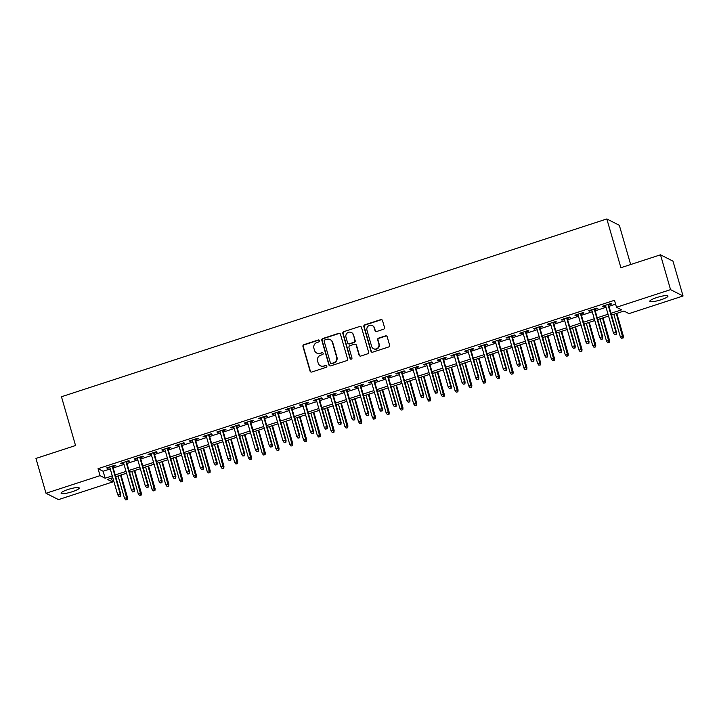<?xml version="1.0" encoding="UTF-8"?>
<svg xmlns="http://www.w3.org/2000/svg" width="719" height="719" viewBox="0 0 719 719"><rect width="100%" height="100%" fill="white"/><g stroke="black" fill="none" stroke-linecap="round" stroke-linejoin="round"><path stroke-width="1.08" d="M319.497 340.635A1.016 0.98 -63.1 0 0 318.274 339.988L303.912 344.671A1.447 1.402 -63.1 0 0 302.96 346.477L310.06 371.094A1.447 1.402 -63.1 0 0 311.812 372.02L326.174 367.337A1.016 0.98 -63.1 0 0 326.354 365.477A1.016 0.98 -63.1 0 0 325.617 365.423L323.757 366.034A4.629 4.476 -63.1 0 1 318.175 363.068L317.582 361.01A4.629 4.476 -63.1 0 1 320.638 355.231L322.498 354.62A1.016 0.98 -63.1 0 0 322.687 352.759A1.016 0.98 -63.1 0 0 321.95 352.705L320.09 353.317A4.629 4.476 -63.1 0 1 314.5 350.342L313.906 348.293A4.629 4.476 -63.1 0 1 316.971 342.505L318.832 341.902A1.016 0.98 -63.1 0 0 319.497 340.635M319.173 340.141A1.016 0.98 -63.1 0 0 318.616 340.159L304.254 344.841A1.447 1.402 -63.1 0 0 303.292 346.648L310.401 371.265A1.447 1.402 -63.1 0 0 310.932 372.02M326.516 365.585A1.016 0.98 -63.1 0 0 325.959 365.594L323.757 366.034M322.84 352.867A1.016 0.98 -63.1 0 0 322.283 352.876L320.09 353.317M661.058 299.751A9.437 1.681 -16.1 0 1 649.832 301.27A9.437 1.681 -16.1 0 1 656.735 297.558A9.437 1.681 -16.1 0 1 667.96 296.039A9.437 1.681 -16.1 0 1 661.058 299.751M72.322 491.706A9.437 1.681 -16.1 0 1 61.097 493.225A9.437 1.681 -16.1 0 1 67.999 489.504A9.437 1.681 -16.1 0 1 79.225 487.985A9.437 1.681 -16.1 0 1 72.322 491.706M383.542 329.257A1.447 1.402 -63.1 0 0 384.503 327.451L382.508 320.539A1.447 1.402 -63.1 0 0 380.764 319.613L364.812 324.817A1.447 1.402 -63.1 0 0 363.859 326.624L370.959 351.24A1.447 1.402 -63.1 0 0 372.712 352.166L388.655 346.971A1.447 1.402 -63.1 0 0 389.617 345.156L387.208 336.816A1.447 1.402 -63.1 0 0 385.465 335.89L378.634 338.119A1.447 1.402 -63.1 0 0 377.673 339.925L378.868 344.059A3.874 3.739 -63.1 0 1 373.503 348.688A3.874 3.739 -63.1 0 1 371.642 346.414L366.96 330.21A3.874 3.739 -63.1 0 1 372.325 325.581A3.874 3.739 -63.1 0 1 374.195 327.855L374.976 330.551A1.447 1.402 -63.1 0 0 376.72 331.486L383.542 329.257M111.445 478.135L112.559 481.991L58.509 499.615L46.007 493.27L35.95 458.434L75.54 445.528L61.466 396.753L606.827 218.953L620.901 267.72L660.491 254.805L670.548 289.64L683.05 295.994L628.999 313.619L623.93 311.039L611.518 315.084M46.007 493.27L100.058 475.645L105.127 478.216L112.263 475.888M610.997 313.286L621.567 309.844L616.498 307.265L614.484 300.299L98.045 468.68L100.058 475.645M616.498 307.265L670.548 289.64M340.473 334.245A1.447 1.402 -63.1 0 0 338.721 333.319L322.768 338.523A1.447 1.402 -63.1 0 0 321.815 340.33L328.925 364.946A1.447 1.402 -63.1 0 0 330.668 365.872L346.621 360.677A1.447 1.402 -63.1 0 0 347.574 358.862L340.473 334.245M343.79 331.666L359.743 326.471A1.447 1.402 -63.1 0 1 361.486 327.397L368.595 352.013A1.447 1.402 -63.1 0 1 367.634 353.82L360.812 356.049A1.447 1.402 -63.1 0 1 359.069 355.123L356.184 345.138A1.447 1.402 -63.1 0 0 354.44 344.212L349.91 345.686A1.447 1.402 -63.1 0 0 348.949 347.493L351.951 357.891A1.016 0.98 -63.1 0 1 350.548 359.096A1.016 0.98 -63.1 0 1 350.063 358.502L342.837 333.472A1.447 1.402 -63.1 0 1 343.79 331.666L359.743 326.471M112.82 466.613L115.804 465.633L114.959 465.211L106.691 467.898L107.535 468.33L109.863 467.575M126.589 462.119L129.573 461.149L128.728 460.717L120.468 463.413L121.313 463.836L123.632 463.081M140.358 457.626L143.342 456.655L142.497 456.223L134.237 458.92L135.082 459.351L137.41 458.596M154.136 453.141L157.119 452.17L156.275 451.739L148.006 454.435L148.851 454.857L151.179 454.102M167.904 448.647L170.888 447.676L170.043 447.245L161.784 449.941L162.629 450.373L164.948 449.609M181.673 444.162L184.657 443.183L183.812 442.76L175.553 445.447L176.398 445.879L178.725 445.124M195.451 439.668L198.435 438.698L197.59 438.266L189.322 440.963L190.167 441.394L192.494 440.63M209.22 435.175L212.204 434.204L211.359 433.773L203.1 436.469L203.944 436.9L206.263 436.145M222.989 430.69L225.973 429.719L225.128 429.288L216.868 431.984L217.713 432.407L220.041 431.652M236.758 426.196L239.751 425.226L238.906 424.794L230.637 427.49L231.482 427.922L233.81 427.158M250.536 421.711L253.519 420.732L252.675 420.309L244.406 422.997L245.251 423.428L247.579 422.673M264.304 417.218L267.288 416.247L266.443 415.816L258.184 418.512L259.029 418.943L261.357 418.179M278.073 412.724L281.057 411.753L280.212 411.322L271.953 414.018L272.798 414.45L275.125 413.695M291.851 408.239L294.835 407.269L293.99 406.837L285.722 409.533L286.566 409.956L288.894 409.201M305.62 403.745L308.604 402.775L307.759 402.343L299.499 405.04L300.344 405.471L302.663 404.707M319.389 399.261L322.373 398.281L321.528 397.859L313.268 400.546L314.113 400.977L316.441 400.222M333.167 394.767L336.15 393.796L335.306 393.365L327.037 396.061L327.882 396.493L330.21 395.729M346.935 390.273L349.919 389.303L349.075 388.871L340.815 391.567L341.66 391.999L343.979 391.244M360.704 385.788L363.688 384.818L362.843 384.386L354.584 387.083L355.429 387.505L357.756 386.75M374.482 381.295L377.466 380.324L376.621 379.893L368.353 382.589L369.198 383.02L371.525 382.256M388.251 376.81L391.235 375.83L390.39 375.408L382.131 378.095L382.975 378.527L385.294 377.772M402.02 372.316L405.004 371.346L404.159 370.914L395.899 373.61L396.744 374.042L399.072 373.278M415.789 367.831L418.782 366.852L417.937 366.429L409.668 369.117L410.513 369.548L412.841 368.793M429.567 363.338L432.55 362.367L431.706 361.936L423.437 364.632L424.282 365.054L426.61 364.299M443.335 358.844L446.319 357.873L445.474 357.442L437.215 360.138L438.06 360.57L440.379 359.806M457.104 354.359L460.088 353.38L459.243 352.957L450.984 355.644L451.829 356.076L454.156 355.321M470.882 349.865L473.866 348.895L473.021 348.463L464.753 351.16L465.597 351.591L467.925 350.827M484.651 345.381L487.635 344.401L486.79 343.979L478.53 346.666L479.375 347.097L481.694 346.342M498.42 340.887L501.404 339.916L500.559 339.485L492.299 342.181L493.144 342.603L495.472 341.849M512.198 336.393L515.181 335.422L514.337 334.991L506.068 337.687L506.913 338.119L509.241 337.355M525.966 331.908L528.95 330.938L528.106 330.506L519.846 333.203L520.691 333.625L523.01 332.87M539.735 327.415L542.719 326.444L541.874 326.013L533.615 328.709L534.46 329.14L536.787 328.376M553.513 322.93L556.497 321.95L555.652 321.528L547.384 324.215L548.229 324.646L550.556 323.892M567.282 318.436L570.266 317.465L569.421 317.034L561.162 319.73L562.006 320.153L564.325 319.398M581.051 313.942L584.035 312.972L583.19 312.54L574.93 315.237L575.775 315.668L578.103 314.913M594.82 309.458L597.813 308.487L596.968 308.056L588.699 310.752L589.544 311.174L591.872 310.419M98.045 468.68L103.114 471.251L110.259 468.923M113.207 467.961L124.028 464.438M126.975 463.467L137.796 459.944M140.753 458.983L151.565 455.451M154.522 454.489L165.343 450.966M168.291 450.004L179.112 446.472M182.069 445.51L192.881 441.987M195.838 441.017L206.659 437.494M209.606 436.532L220.427 433M223.384 432.038L234.196 428.515M237.153 427.553L247.974 424.021M250.922 423.06L261.743 419.537M264.7 418.566L275.512 415.043M278.469 414.081L289.29 410.549M292.238 409.587L303.058 406.064M306.006 405.103L316.827 401.57M319.784 400.609L330.596 397.086M333.553 396.124L344.374 392.592M347.322 391.63L358.143 388.098M361.1 387.137L371.912 383.613M374.869 382.652L385.69 379.12M388.637 378.158L399.458 374.635M402.415 373.673L413.227 370.141M416.184 369.18L427.005 365.656M429.953 364.686L440.774 361.163M443.731 360.201L454.543 356.669M457.5 355.707L468.321 352.184M471.269 351.223L482.089 347.69M485.037 346.729L495.858 343.206M498.815 342.235L509.627 338.712M512.584 337.75L523.405 334.218M526.353 333.257L537.174 329.733M540.131 328.772L550.943 325.24M553.9 324.278L564.721 320.755M567.668 319.784L578.489 316.261M581.446 315.299L592.258 311.767M595.215 310.806L606.036 307.283M608.984 306.321L615.599 304.164M608.598 304.964L611.581 303.993L610.737 303.562L602.468 306.258L603.313 306.689L605.641 305.926M630.653 264.538L619.329 225.299L606.827 218.953M660.491 254.805L672.993 261.159L683.05 295.994M112.784 477.695L107.49 479.42L112.559 481.991M608.562 316.054L597.75 319.578M594.793 320.539L583.972 324.071M581.024 325.033L570.203 328.556M567.246 329.518L556.434 333.05M553.477 334.011L542.656 337.535M539.708 338.505L528.887 342.028M525.931 342.99L515.119 346.522M512.162 347.484L501.341 351.007M498.393 351.968L487.572 355.501M484.615 356.462L473.803 359.985M470.846 360.947L460.025 364.479M457.077 365.441L446.256 368.973M443.308 369.934L432.487 373.458M429.531 374.419L418.719 377.951M415.762 378.913L404.941 382.436M401.993 383.398L391.172 386.93M388.215 387.892L377.403 391.415M374.446 392.385L363.625 395.908M360.677 396.87L349.856 400.402M346.9 401.364L336.088 404.887M333.131 405.849L322.31 409.381M319.362 410.342L308.541 413.865M305.584 414.836L294.772 418.359M291.815 419.321L280.994 422.853M278.046 423.815L267.225 427.338M264.277 428.299L253.456 431.831M250.5 432.793L239.688 436.316M236.731 437.287L225.91 440.81M222.962 441.772L212.141 445.304M209.184 446.265L198.372 449.788M195.415 450.75L184.594 454.282M181.646 455.244L170.825 458.767M167.869 459.738L157.057 463.261M154.1 464.222L143.279 467.754M140.331 468.716L129.51 472.239M126.553 473.201L115.741 476.733M115.22 474.926L126.041 471.403M128.989 470.442L139.81 466.91M142.766 465.948L153.578 462.425M156.535 461.454L167.356 457.931M170.304 456.969L181.125 453.437M184.073 452.476L194.894 448.953M197.851 447.991L208.663 444.459M211.62 443.497L222.441 439.974M225.389 439.003L236.209 435.48M239.166 434.519L249.978 430.987M252.935 430.025L263.756 426.502M266.704 425.54L277.525 422.008M280.482 421.046L291.294 417.523M294.251 416.553L305.072 413.03M308.02 412.068L318.841 408.536M321.788 407.574L332.609 404.051M335.566 403.089L346.387 399.557M349.335 398.596L360.156 395.073M363.104 394.111L373.925 390.579M376.882 389.617L387.694 386.085M390.651 385.123L401.472 381.6M404.42 380.639L415.24 377.107M418.197 376.145L429.009 372.622M431.966 371.66L442.787 368.128M445.735 367.166L456.556 363.634M459.513 362.673L470.325 359.149M473.282 358.188L484.103 354.656M487.051 353.694L497.872 350.171M500.819 349.209L511.64 345.677M514.597 344.716L525.409 341.192M528.366 340.222L539.187 336.699M542.135 335.737L552.956 332.205M555.913 331.243L566.725 327.72M569.682 326.759L580.503 323.226M583.451 322.265L594.271 318.742M597.228 317.771L608.04 314.248M103.114 471.251L105.127 478.216M107.535 468.33L107.356 467.683M121.313 463.836L121.125 463.198M135.082 459.351L134.893 458.704M148.851 454.857L148.671 454.219M162.629 450.373L162.44 449.726M176.398 445.879L176.209 445.232M190.167 441.394L189.987 440.747M203.944 436.9L203.756 436.253M217.713 432.407L217.524 431.768M231.482 427.922L231.293 427.275M245.251 423.428L245.071 422.79M259.029 418.943L258.84 418.296M272.798 414.45L272.609 413.802M286.566 409.956L286.387 409.318M300.344 405.471L300.156 404.824M314.113 400.977L313.924 400.339M327.882 396.493L327.702 395.845M341.66 391.999L341.471 391.352M355.429 387.505L355.24 386.867M369.198 383.02L369.018 382.373M382.975 378.527L382.787 377.888M396.744 374.042L396.555 373.395M410.513 369.548L410.324 368.901M424.282 365.054L424.102 364.416M438.06 360.57L437.871 359.922M451.829 356.076L451.64 355.438M465.597 351.591L465.418 350.944M479.375 347.097L479.187 346.45M493.144 342.603L492.955 341.965M506.913 338.119L506.733 337.472M520.691 333.625L520.502 332.987M534.46 329.14L534.271 328.493M548.229 324.646L548.049 323.999M562.006 320.153L561.818 319.515M575.775 315.668L575.586 315.021M589.544 311.174L589.355 310.536M603.313 306.689L603.133 306.042M316.728 353.065L317.07 353.236A4.629 4.476 -63.1 0 0 320.431 353.487M320.404 365.782L320.737 365.953A4.629 4.476 -63.1 0 0 324.098 366.205M339.934 333.499A1.447 1.402 -63.1 0 0 339.062 333.49L323.11 338.694A1.447 1.402 -63.1 0 0 322.157 340.5L329.257 365.117A1.447 1.402 -63.1 0 0 329.796 365.872M324.808 339.952A1.016 0.98 -63.1 0 0 324.143 341.219L330.381 362.825A1.016 0.98 -63.1 0 0 331.603 363.472L333.562 362.834A4.629 4.476 -63.1 0 0 336.627 357.046L332.358 342.28A4.629 4.476 -63.1 0 0 326.768 339.314L324.808 339.952M330.866 363.419L331.207 363.589A1.016 0.98 -63.1 0 0 331.935 363.643L331.603 363.472M330.129 339.557L330.47 339.736A4.629 4.476 -63.1 0 1 332.699 342.451L336.959 357.217A4.629 4.476 -63.1 0 1 333.904 363.005L331.935 363.643M360.956 326.642A1.447 1.402 -63.1 0 0 360.084 326.642M355.483 344.284L355.824 344.455A1.447 1.402 -63.1 0 1 356.525 345.309L359.401 355.294A1.447 1.402 -63.1 0 0 359.94 356.04M344.131 331.836A1.447 1.402 -63.1 0 0 343.17 333.652L350.396 358.673A1.016 0.98 -63.1 0 0 350.728 359.167M353.191 334.775A3.874 3.739 -63.1 0 0 347.196 333.05A3.874 3.739 -63.1 0 0 345.965 337.13L347.61 342.846A1.447 1.402 -63.1 0 0 349.353 343.772L353.883 342.298A1.447 1.402 -63.1 0 0 354.844 340.482L353.532 334.946A3.874 3.739 -63.1 0 0 351.663 332.672L351.33 332.502M348.302 343.691L348.643 343.862A1.447 1.402 -63.1 0 0 349.695 343.943L349.353 343.772M353.532 334.946L355.177 340.653A1.447 1.402 -63.1 0 1 354.224 342.469L349.695 343.943M372.325 325.581L372.667 325.752A3.874 3.739 -63.1 0 1 374.527 328.026L375.309 330.722A1.447 1.402 -63.1 0 0 375.848 331.477M373.503 348.688L373.844 348.859A3.874 3.739 -63.1 0 0 379.21 344.23L378.868 344.059M386.669 336.061A1.447 1.402 -63.1 0 0 385.797 336.061L378.976 338.289A1.447 1.402 -63.1 0 0 378.014 340.096L379.21 344.23M381.978 319.793A1.447 1.402 -63.1 0 0 381.097 319.784L365.153 324.988A1.447 1.402 -63.1 0 0 364.191 326.794L371.301 351.411A1.447 1.402 -63.1 0 0 371.831 352.166M125.672 499.876L127.389 499.597L125.672 499.876L124.468 498.177L127.551 497.683L121.008 475.016M127.056 499.426L120.54 475.169M124.468 498.177L118.06 475.978M127.551 497.683L127.389 499.597M120.298 496.002L118.914 496.443L120.63 496.173L120.19 493.935L117.709 494.744L109.674 466.928M112.155 466.119L120.19 493.935L120.792 494.25L112.631 465.966M120.63 496.173L120.792 494.25M117.709 494.744L118.914 496.443M139.45 495.391L141.158 495.112L139.45 495.391L138.237 493.692L141.328 493.189L134.786 470.523M140.825 494.942L134.309 470.675M138.237 493.692L131.829 471.484M141.328 493.189L141.158 495.112M153.219 490.897L154.936 490.619L153.219 490.897L152.006 489.199L155.097 488.695L148.554 466.029M154.594 490.448L148.078 466.191M152.006 489.199L145.597 466.991M155.097 488.695L154.936 490.619M166.988 486.412L168.704 486.134L166.988 486.412L165.783 484.705L168.866 484.211L162.323 461.544M168.363 485.963L161.847 461.697M165.783 484.705L159.375 462.506M168.866 484.211L168.704 486.134M180.766 481.919L182.473 481.64L180.766 481.919L179.552 480.22L182.644 479.717L176.101 457.05M182.141 481.469L175.625 457.203M179.552 480.22L173.144 458.012M182.644 479.717L182.473 481.64M134.067 491.508L132.691 491.958L134.399 491.679L133.959 489.45L131.478 490.259L123.452 462.434M125.933 461.634L133.959 489.45L134.57 489.756L126.4 461.472M134.399 491.679L134.57 489.756M131.478 490.259L132.691 491.958M147.835 487.015L146.46 487.464L148.177 487.185L147.728 484.957L145.247 485.765L137.221 457.949M139.702 457.14L147.728 484.957L148.339 485.271L140.178 456.987M148.177 487.185L148.339 485.271M145.247 485.765L146.46 487.464M161.604 482.53L160.229 482.979L161.946 482.701L161.505 480.472L159.025 481.272L150.99 453.455M153.471 452.646L161.505 480.472L162.108 480.777L153.947 452.494M161.946 482.701L162.108 480.777M159.025 481.272L160.229 482.979M175.382 478.036L174.007 478.486L175.715 478.207L175.274 475.978L172.794 476.787L164.768 448.971M167.239 448.162L175.274 475.978L175.885 476.284L167.716 448.009M175.715 478.207L175.885 476.284M172.794 476.787L174.007 478.486M194.534 477.425L196.251 477.155L194.534 477.425L193.321 475.726L196.413 475.232L189.87 452.566M195.91 476.976L189.394 452.718M193.321 475.726L186.913 453.527M196.413 475.232L196.251 477.155M189.151 473.551L187.776 474.001L189.492 473.722L189.043 471.484L186.563 472.293L178.537 444.477M181.017 443.668L189.043 471.484L189.654 471.799L181.494 443.515M189.492 473.722L189.654 471.799M186.563 472.293L187.776 474.001M208.303 472.94L210.02 472.662L208.303 472.94L207.099 471.242L210.182 470.738L203.639 448.072M209.678 472.491L203.162 448.225M207.099 471.242L200.691 449.033M210.182 470.738L210.02 472.662M202.92 469.058L201.545 469.507L203.261 469.228L202.812 466.999L200.34 467.808L192.306 439.992M194.786 439.183L202.812 466.999L203.423 467.305L195.262 439.021M203.261 469.228L203.423 467.305M200.34 467.808L201.545 469.507M222.072 468.446L223.789 468.168L222.072 468.446L220.868 466.748L223.951 466.245L217.417 443.578M223.456 467.997L216.94 443.74M220.868 466.748L214.46 444.549M223.951 466.245L223.789 468.168M216.698 464.564L215.314 465.013L217.03 464.735L216.59 462.506L214.109 463.315L206.083 435.498M208.555 434.689L216.59 462.506L217.192 462.82L209.031 434.537M217.03 464.735L217.192 462.82M214.109 463.315L215.314 465.013M235.85 463.962L237.567 463.683L235.85 463.962L234.637 462.254L237.728 461.76L231.185 439.093M237.225 463.512L230.709 439.246M234.637 462.254L228.229 440.055M237.728 461.76L237.567 463.683M230.466 460.079L229.091 460.528L230.808 460.25L230.359 458.021L227.878 458.83L219.852 431.005M222.333 430.196L230.359 458.021L230.97 458.327L222.809 430.043M230.808 460.25L230.97 458.327M227.878 458.83L229.091 460.528M249.619 459.468L251.335 459.189L249.619 459.468L248.415 457.769L251.497 457.266L244.954 434.6M250.994 459.019L244.478 434.752M248.415 457.769L242.006 435.561M251.497 457.266L251.335 459.189M263.388 454.974L265.104 454.705L263.388 454.974L262.183 453.276L265.266 452.781L258.723 430.115M264.772 454.525L258.256 430.268M262.183 453.276L255.775 431.076M265.266 452.781L265.104 454.705M277.166 450.489L278.882 450.211L277.166 450.489L275.952 448.791L279.044 448.288L272.501 425.621M278.541 450.04L272.025 425.774M275.952 448.791L269.544 426.583M279.044 448.288L278.882 450.211M290.934 445.996L292.651 445.717L290.934 445.996L289.73 444.297L292.813 443.794L286.27 421.127M292.309 445.546L285.794 421.289M289.73 444.297L283.313 422.098M292.813 443.794L292.651 445.717M304.703 441.511L306.42 441.232L304.703 441.511L303.499 439.803L306.582 439.309L300.039 416.643M306.087 441.062L299.571 416.795M303.499 439.803L297.091 417.604M306.582 439.309L306.42 441.232M318.481 437.017L320.189 436.739L318.481 437.017L317.268 435.319L320.359 434.815L313.817 412.149M319.856 436.568L313.34 412.302M317.268 435.319L310.86 413.11M320.359 434.815L320.189 436.739M332.25 432.523L333.967 432.254L332.25 432.523L331.037 430.825L334.128 430.33L327.585 407.664M333.625 432.074L327.109 407.817M331.037 430.825L324.629 408.626M334.128 430.33L333.967 432.254M346.019 428.039L347.735 427.76L346.019 428.039L344.814 426.34L347.897 425.837L341.354 403.17M347.394 427.589L340.878 403.323M344.814 426.34L338.406 404.132M347.897 425.837L347.735 427.76M359.797 423.545L361.504 423.266L359.797 423.545L358.583 421.846L361.675 421.343L355.132 398.677M361.172 423.096L354.656 398.838M358.583 421.846L352.175 399.647M361.675 421.343L361.504 423.266M373.565 419.06L375.282 418.782L373.565 419.06L372.352 417.353L375.444 416.858L368.901 394.192M374.941 418.611L368.425 394.345M372.352 417.353L365.944 395.153M375.444 416.858L375.282 418.782M387.334 414.566L389.051 414.288L387.334 414.566L386.13 412.868L389.213 412.364L382.67 389.698M388.709 414.117L382.193 389.851M386.13 412.868L379.722 390.66M389.213 412.364L389.051 414.288M401.103 410.073L402.82 409.803L401.103 410.073L399.899 408.374L402.982 407.88L396.448 385.213M402.487 409.623L395.971 385.366M399.899 408.374L393.491 386.175M402.982 407.88L402.82 409.803M244.235 455.585L242.86 456.035L244.577 455.756L244.127 453.527L241.656 454.336L233.621 426.52M236.102 425.711L244.127 453.527L244.739 453.833L236.578 425.558M244.577 455.756L244.739 453.833M241.656 454.336L242.86 456.035M258.013 451.101L256.629 451.55L258.346 451.271L257.905 449.033L255.425 449.842L247.399 422.026M249.87 421.217L257.905 449.033L258.507 449.348L250.347 421.064M258.346 451.271L258.507 449.348M255.425 449.842L256.629 451.55M271.782 446.607L270.407 447.056L272.124 446.778L271.674 444.549L269.194 445.358L261.168 417.541M263.648 416.732L271.674 444.549L272.285 444.854L264.116 416.571M272.124 446.778L272.285 444.854M269.194 445.358L270.407 447.056M285.551 442.113L284.176 442.562L285.892 442.284L285.443 440.055L282.971 440.864L274.937 413.048M277.417 412.239L285.443 440.055L286.054 440.37L277.894 412.086M285.892 442.284L286.054 440.37M282.971 440.864L284.176 442.562M299.329 437.628L297.945 438.078L299.661 437.799L299.221 435.57L296.74 436.379L288.705 408.554M291.186 407.745L299.221 435.57L299.823 435.876L291.662 407.592M299.661 437.799L299.823 435.876M296.74 436.379L297.945 438.078M313.098 433.135L311.722 433.584L313.43 433.305L312.99 431.076L310.509 431.885L302.483 404.069M304.964 403.26L312.99 431.076L313.601 431.382L305.431 403.107M313.43 433.305L313.601 431.382M310.509 431.885L311.722 433.584M326.866 428.65L325.491 429.099L327.208 428.821L326.759 426.583L324.278 427.392L316.252 399.575M318.733 398.766L326.759 426.583L327.37 426.897L319.209 398.614M327.208 428.821L327.37 426.897M324.278 427.392L325.491 429.099M340.635 424.156L339.26 424.605L340.977 424.327L340.536 422.098L338.056 422.907L330.021 395.091M332.502 394.282L340.536 422.098L341.139 422.404L332.978 394.12M340.977 424.327L341.139 422.404M338.056 422.907L339.26 424.605M354.413 419.662L353.038 420.112L354.746 419.842L354.305 417.604L351.825 418.413L343.799 390.597M346.27 389.788L354.305 417.604L354.916 417.919L346.747 389.635M354.746 419.842L354.916 417.919M351.825 418.413L353.038 420.112M368.182 415.178L366.807 415.627L368.523 415.348L368.074 413.119L365.594 413.928L357.568 386.103M360.048 385.294L368.074 413.119L368.685 413.425L360.525 385.141M368.523 415.348L368.685 413.425M365.594 413.928L366.807 415.627M381.951 410.684L380.576 411.133L382.292 410.855L381.843 408.626L379.371 409.435L371.337 381.618M373.817 380.809L381.843 408.626L382.454 408.931L374.293 380.657M382.292 410.855L382.454 408.931M379.371 409.435L380.576 411.133M395.729 406.199L394.345 406.648L396.061 406.37L395.621 404.132L393.14 404.941L385.114 377.124M387.586 376.316L395.621 404.132L396.223 404.446L388.062 376.163M396.061 406.37L396.223 404.446M393.14 404.941L394.345 406.648M414.881 405.588L416.598 405.309L414.881 405.588L413.668 403.889L416.759 403.386L410.216 380.719M416.256 405.139L409.74 380.872M413.668 403.889L407.26 381.681M416.759 403.386L416.598 405.309M428.65 401.094L430.366 400.816L428.65 401.094L427.446 399.396L430.528 398.901L423.985 376.226M430.025 400.645L423.509 376.388M427.446 399.396L421.037 377.196M430.528 398.901L430.366 400.816M442.419 396.609L444.135 396.331L442.419 396.609L441.214 394.902L444.297 394.407L437.754 371.741M443.803 396.16L437.287 371.894M441.214 394.902L434.806 372.703M444.297 394.407L444.135 396.331M456.197 392.116L457.913 391.837L456.197 392.116L454.983 390.417L458.075 389.914L451.532 367.247M457.572 391.666L451.056 367.4M454.983 390.417L448.575 368.209M458.075 389.914L457.913 391.837M409.497 401.705L408.122 402.155L409.839 401.876L409.39 399.647L406.909 400.456L398.883 372.64M401.364 371.831L409.39 399.647L410.001 399.953L401.831 371.669M409.839 401.876L410.001 399.953M406.909 400.456L408.122 402.155M423.266 397.212L421.891 397.661L423.608 397.391L423.158 395.153L420.687 395.962L412.652 368.146M415.133 367.337L423.158 395.153L423.77 395.468L415.609 367.184M423.608 397.391L423.77 395.468M420.687 395.962L421.891 397.661M437.044 392.727L435.66 393.176L437.377 392.898L436.936 390.669L434.456 391.478L426.43 363.652M428.901 362.843L436.936 390.669L437.538 390.974L429.378 362.691M437.377 392.898L437.538 390.974M434.456 391.478L435.66 393.176M450.813 388.233L449.438 388.682L451.155 388.404L450.705 386.175L448.225 386.984L440.199 359.167M442.679 358.359L450.705 386.175L451.316 386.48L443.147 358.206M451.155 388.404L451.316 386.48M448.225 386.984L449.438 388.682M469.965 387.622L471.682 387.352L469.965 387.622L468.752 385.923L471.844 385.429L465.301 362.762M471.34 387.182L464.825 362.915M468.752 385.923L462.344 363.724M471.844 385.429L471.682 387.352M464.582 383.748L463.207 384.198L464.923 383.919L464.474 381.681L462.002 382.49L453.968 354.674M456.448 353.865L464.474 381.681L465.085 381.996L456.925 353.712M464.923 383.919L465.085 381.996M462.002 382.49L463.207 384.198M483.734 383.137L485.451 382.859L483.734 383.137L482.53 381.438L485.613 380.935L479.07 358.269M485.118 382.688L478.602 358.422M482.53 381.438L476.122 359.23M485.613 380.935L485.451 382.859M478.36 379.255L476.976 379.704L478.692 379.425L478.252 377.196L475.771 378.005L467.736 350.189M470.217 349.38L478.252 377.196L478.854 377.502L470.693 349.227M478.692 379.425L478.854 377.502M475.771 378.005L476.976 379.704M497.512 378.643L499.22 378.365L497.512 378.643L496.299 376.945L499.39 376.45L492.848 353.775M498.887 378.194L492.371 353.937M496.299 376.945L489.891 354.746M499.39 376.45L499.22 378.365M492.129 374.761L490.753 375.21L492.461 374.941L492.021 372.703L489.54 373.512L481.514 345.695M483.995 344.886L492.021 372.703L492.632 373.017L484.462 344.734M492.461 374.941L492.632 373.017M489.54 373.512L490.753 375.21M511.281 374.159L512.998 373.88L511.281 374.159L510.068 372.46L513.159 371.957L506.616 349.29M512.656 373.709L506.14 349.443M510.068 372.46L503.659 350.252M513.159 371.957L512.998 373.88M505.897 370.276L504.522 370.725L506.239 370.447L505.79 368.218L503.309 369.027L495.283 341.201M497.764 340.402L505.79 368.218L506.401 368.523L498.24 340.24M506.239 370.447L506.401 368.523M503.309 369.027L504.522 370.725M525.05 369.665L526.766 369.386L525.05 369.665L523.845 367.966L526.928 367.463L520.385 344.796M526.425 369.215L519.909 344.958M523.845 367.966L517.437 345.758M526.928 367.463L526.766 369.386M519.666 365.782L518.291 366.232L520.008 365.953L519.567 363.724L517.087 364.533L509.052 336.717M511.533 335.908L519.567 363.724L520.17 364.03L512.009 335.755M520.008 365.953L520.17 364.03M517.087 364.533L518.291 366.232M538.828 365.18L540.535 364.901L538.828 365.18L537.614 363.472L540.706 362.978L534.163 340.312M540.203 364.731L533.687 340.464M537.614 363.472L531.206 341.273M540.706 362.978L540.535 364.901M533.444 361.298L532.069 361.747L533.777 361.468L533.336 359.239L530.856 360.039L522.83 332.223M525.301 331.414L533.336 359.239L533.947 359.545L525.778 331.261M533.777 361.468L533.947 359.545M530.856 360.039L532.069 361.747M552.596 360.686L554.313 360.408L552.596 360.686L551.383 358.988L554.475 358.484L547.932 335.818M553.972 360.237L547.456 335.971M551.383 358.988L544.975 336.78M554.475 358.484L554.313 360.408M547.213 356.804L545.838 357.253L547.554 356.975L547.105 354.746L544.625 355.554L536.599 327.738M539.079 326.929L547.105 354.746L547.716 355.051L539.556 326.777M547.554 356.975L547.716 355.051M544.625 355.554L545.838 357.253M566.365 356.193L568.082 355.914L566.365 356.193L565.161 354.494L568.244 354L561.701 331.333M567.74 355.743L561.224 331.486M565.161 354.494L558.753 332.295M568.244 354L568.082 355.914M560.982 352.319L559.607 352.759L561.323 352.49L560.874 350.252L558.402 351.061L550.368 323.244M552.848 322.436L560.874 350.252L561.485 350.566L553.324 322.283M561.323 352.49L561.485 350.566M558.402 351.061L559.607 352.759M580.134 351.708L581.851 351.429L580.134 351.708L578.93 350.009L582.013 349.506L575.47 326.839M581.518 351.258L575.002 326.992M578.93 350.009L572.522 327.801M582.013 349.506L581.851 351.429M574.76 347.825L573.376 348.275L575.092 347.996L574.652 345.767L572.171 346.576L564.145 318.751M566.617 317.951L574.652 345.767L575.254 346.073L567.093 317.789M575.092 347.996L575.254 346.073M572.171 346.576L573.376 348.275M593.912 347.214L595.629 346.935L593.912 347.214L592.699 345.515L595.79 345.012L589.247 322.346M595.287 346.765L588.771 322.507M592.699 345.515L586.291 323.307M595.79 345.012L595.629 346.935M588.528 343.331L587.153 343.781L588.87 343.502L588.421 341.273L585.94 342.082L577.914 314.266M580.395 313.457L588.421 341.273L589.032 341.588L580.862 313.304M588.87 343.502L589.032 341.588M585.94 342.082L587.153 343.781M607.681 342.729L609.397 342.451L607.681 342.729L606.476 341.022L609.559 340.527L603.016 317.861M609.056 342.28L602.54 318.014M606.476 341.022L600.059 318.823M609.559 340.527L609.397 342.451M602.297 338.847L600.922 339.296L602.639 339.017L602.189 336.789L599.718 337.588L591.683 309.772M594.164 308.963L602.189 336.789L602.801 337.094L594.64 308.811M602.639 339.017L602.801 337.094M599.718 337.588L600.922 339.296M621.45 338.236L623.166 337.957L621.45 338.236L620.245 336.537L623.328 336.034L616.785 313.367M622.834 337.786L616.318 313.52M620.245 336.537L613.837 314.329M623.328 336.034L623.166 337.957M616.075 334.353L614.691 334.802L616.408 334.524L615.967 332.295L613.487 333.104L605.452 305.287M607.932 304.479L615.967 332.295L616.569 332.6L608.409 304.326M616.408 334.524L616.569 332.6M613.487 333.104L614.691 334.802"/></g></svg>
